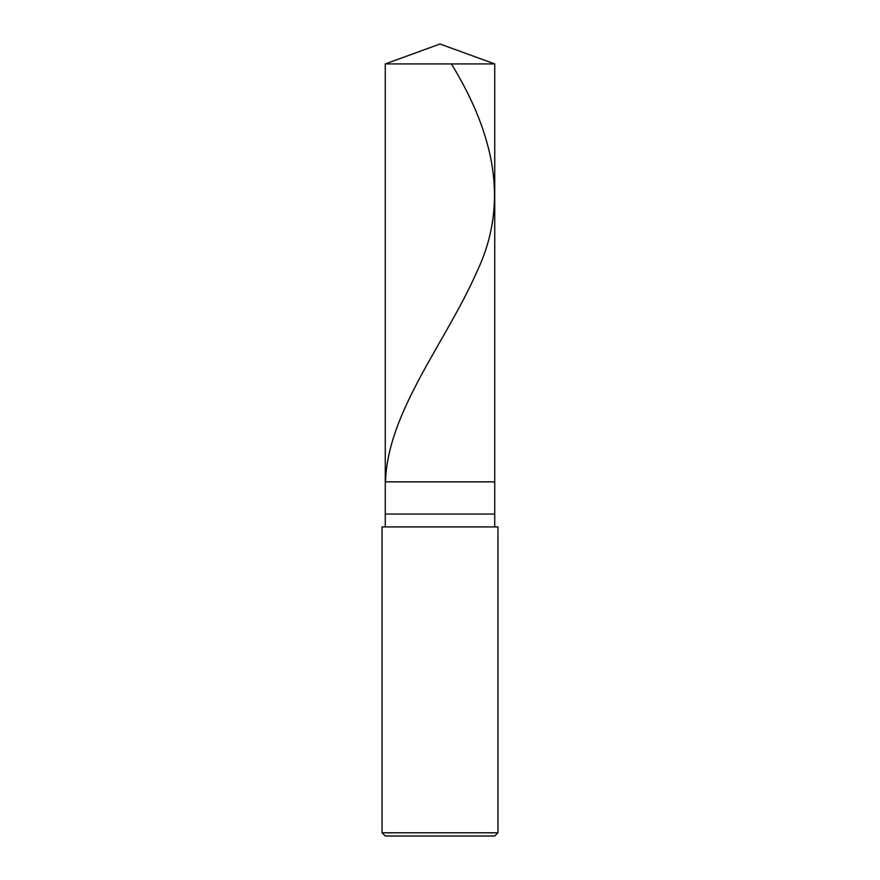 <?xml version="1.0" encoding="UTF-8"?>
<svg xmlns="http://www.w3.org/2000/svg" width="880" height="880" viewBox="0 0 880 880"><rect width="100%" height="100%" fill="white"/><g stroke="black" fill="none" stroke-linecap="round" stroke-linejoin="round"><path stroke-width="1.32" d="M385.264 63.921L440 44L494.736 63.921L385.264 63.921L494.736 63.921L494.736 481.855L385.264 481.855L385.264 63.921L385.264 481.855L494.736 481.855L494.736 63.921L440 44L385.264 63.921M494.736 481.855L385.264 481.855L494.736 481.855L494.736 514.052L385.264 514.052L385.264 481.855L385.264 514.052L494.736 514.052L494.736 526.922L494.736 481.855M385.264 526.922L385.264 514.052L385.264 526.922M497.948 526.922L382.052 526.922L497.948 526.922L497.948 832.777L382.052 832.777L382.052 526.922L382.052 832.777L497.948 832.777L494.736 836L385.264 836L382.052 832.777L385.264 836L494.736 836L497.948 832.777L497.948 526.922M451.418 63.921C493.845 133.364 509.96 202.818 476.652 272.261C446.083 341.924 387.706 411.587 385.539 481.25"/></g></svg>
